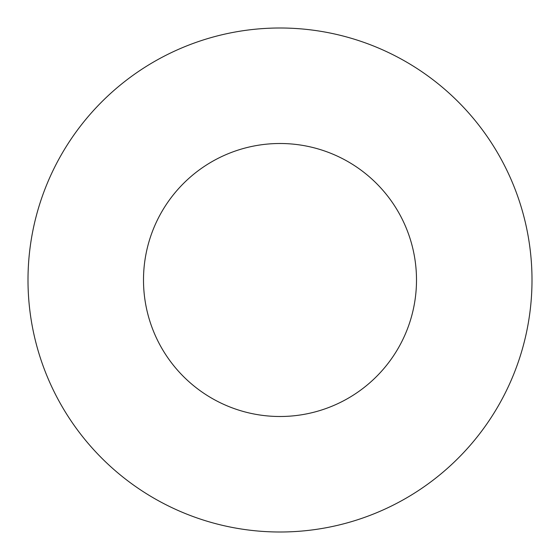 <?xml version="1.0" encoding="UTF-8"?>
<svg xmlns="http://www.w3.org/2000/svg" width="560" height="560" viewBox="0 0 560 560"><rect width="100%" height="100%" fill="white"/><g stroke="black" fill="none" stroke-linecap="round" stroke-linejoin="round"><path stroke-width="0.84" d="M416.5 280A136.5 136.5 0 0 0 280 143.5A136.5 136.5 0 0 0 143.5 280A136.5 136.5 0 0 0 280 416.5A136.5 136.5 0 0 0 416.5 280M532 280A252 252 0 0 0 280 28A252 252 0 0 0 28 280A252 252 0 0 0 280 532A252 252 0 0 0 532 280"/></g></svg>
